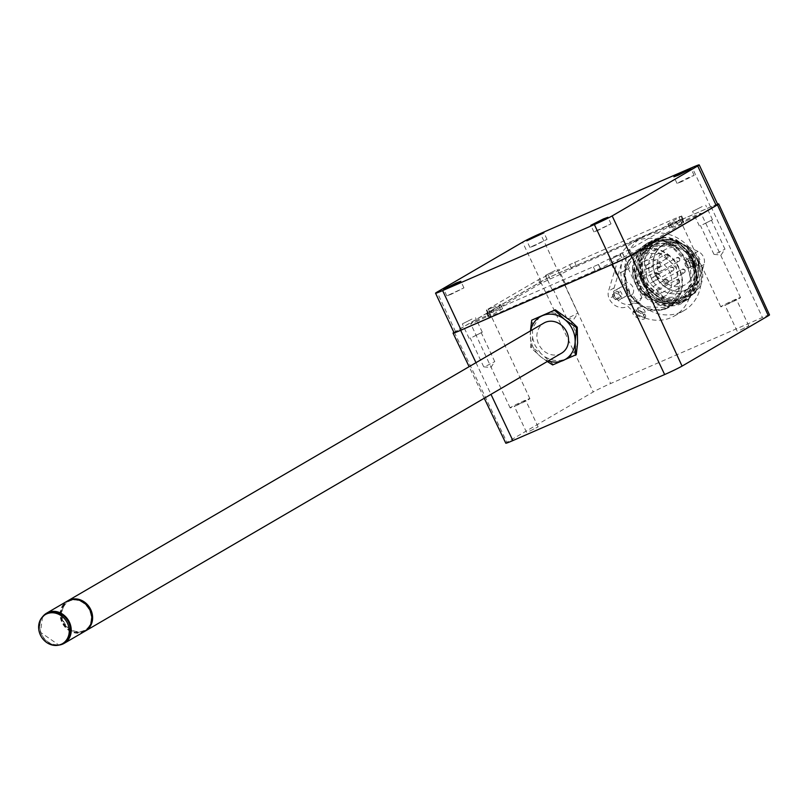 <?xml version="1.0" encoding="UTF-8"?>
<svg xmlns="http://www.w3.org/2000/svg" width="810" height="810" viewBox="0 0 810 810"><rect width="100%" height="100%" fill="white"/><g stroke="black" fill="none" stroke-linecap="round" stroke-linejoin="round"><path stroke-width="0.61" stroke-dasharray="4.05 3.04" d="M63.666 642.978A16.878 14.742 59.7 0 1 41.826 634.736A16.878 14.742 59.7 0 1 40.804 632.276A16.878 14.742 59.7 0 1 46.656 613.828M84.736 631.354A17.455 15.248 59.7 0 1 61.094 620.288A17.455 15.248 59.7 0 1 67.139 601.202M615.823 291.752A3.635 3.179 60.8 0 1 618.87 298.343A3.635 3.179 60.8 0 1 615.823 291.752M614.112 292.714C618.597 293.392 619.63 295.589 617.19 299.285C612.694 298.606 611.671 296.409 614.112 292.714L615.57 291.873M619.124 298.222L617.19 299.285M688.206 260.253A3.635 3.179 60.8 0 1 691.254 266.854A3.635 3.179 60.8 0 1 688.206 260.253M686.485 261.215C690.981 261.903 692.013 264.09 689.573 267.796C685.078 267.108 684.055 264.921 686.485 261.215L687.953 260.385M691.507 266.723L689.573 267.796M644.051 319.029A6.551 2.754 27.3 0 0 644.608 318.482A6.551 2.754 27.3 0 0 640.821 313.46A6.551 2.754 27.3 0 0 633.521 311.921A6.551 2.754 27.3 0 0 632.974 312.468A6.551 2.754 27.3 0 0 636.751 317.49A6.551 2.754 27.3 0 0 644.051 319.029M644.962 317.267A6.551 2.754 27.3 0 0 645.509 316.72A6.551 2.754 27.3 0 0 641.733 311.698A6.551 2.754 27.3 0 0 634.433 310.169A6.551 2.754 27.3 0 0 633.886 310.716A6.551 2.754 27.3 0 0 637.662 315.738A6.551 2.754 27.3 0 0 644.962 317.267M643.211 316.082A4.364 1.833 27.3 0 0 643.575 315.718A4.364 1.833 27.3 0 0 641.054 312.376A4.364 1.833 27.3 0 0 636.184 311.354A4.364 1.833 27.3 0 0 635.82 311.708A4.364 1.833 27.3 0 0 638.341 315.06A4.364 1.833 27.3 0 0 643.211 316.082M645.124 312.387C645.064 309.673 642.725 308.094 638.098 307.648C637.946 310.757 640.285 312.336 645.124 312.387L643.575 315.718M636.032 282.892L654.591 272.514L658.976 274.58L657.609 279.258L639.13 289.595A20.22 17.678 -119.2 0 0 663.41 296.946A20.22 17.678 -119.2 0 0 669.769 272.241A20.22 17.678 -119.2 0 0 643.667 261.66A20.22 17.678 -119.2 0 0 636.032 282.892A3.706 3.24 60.8 0 1 639.13 289.595M654.5 272.555L656.039 274.043A1.61 1.407 60.8 0 1 657.396 276.969L657.598 279.258A3.706 3.24 -119.2 0 0 654.5 272.555M646.056 267.533A2.106 1.843 60.8 0 1 649.438 266.065A2.106 1.843 60.8 0 1 646.056 267.533M657.76 270.52A2.106 1.843 60.8 0 1 661.142 269.052A2.106 1.843 60.8 0 1 657.76 270.52M663.117 282.072A2.106 1.843 60.8 0 1 666.498 280.604A2.106 1.843 60.8 0 1 663.117 282.072M657.639 292.542A2.106 1.843 60.8 0 1 661.021 291.063A2.106 1.843 60.8 0 1 657.639 292.542M646.218 292.592A2.106 1.843 60.8 0 1 649.6 291.124A2.106 1.843 60.8 0 1 646.218 292.592M638.422 275.764A2.106 1.843 60.8 0 1 641.803 274.296A2.106 1.843 60.8 0 1 638.422 275.764M651.847 280.037A2.106 1.843 60.8 0 1 655.229 278.569A2.106 1.843 60.8 0 1 651.847 280.037M685.523 265.386A5.235 4.576 -119.2 0 0 692.287 268.12A5.235 4.576 -119.2 0 0 693.927 261.721A5.235 4.576 -119.2 0 0 687.174 258.987A5.235 4.576 -119.2 0 0 685.523 265.386M691.072 262.278A5.235 4.576 -119.2 0 0 697.835 265.022A5.235 4.576 -119.2 0 0 699.476 258.623A5.235 4.576 -119.2 0 0 692.722 255.879A5.235 4.576 -119.2 0 0 691.072 262.278M632.418 294.465L628.408 296.713A42.191 36.875 -119.2 0 0 633.39 303.183A14.55 12.717 -119.2 0 1 614.719 295.498A10.186 8.9 -119.2 0 1 614.081 287.965L622.576 259.706A42.191 36.875 -119.2 0 0 622.88 284.786L626.889 282.538A7.422 6.49 60.8 0 1 632.853 287.115A7.422 6.49 60.8 0 1 632.418 294.465A42.191 36.875 -119.2 0 0 683.701 310.767A42.191 36.875 -119.2 0 0 699.293 265.366L695.294 267.614A42.191 36.875 -119.2 0 1 695.598 292.683L704.092 264.425A10.186 8.9 -119.2 0 0 703.444 256.892A10.186 8.9 -119.2 0 0 698.068 251.424L670.629 238.798L665.081 241.906A42.191 36.875 -119.2 0 0 632.934 242.484A42.191 36.875 -119.2 0 0 617.028 262.815L608.533 291.063A10.186 8.9 -119.2 0 0 609.171 298.606A14.55 12.717 -119.2 0 0 627.841 306.281A42.191 36.875 -119.2 0 0 674.143 316.113A42.191 36.875 -119.2 0 0 690.049 295.792L698.544 267.533A10.186 8.9 -119.2 0 0 697.896 260A10.186 8.9 -119.2 0 0 692.52 254.522L665.081 241.906M613.14 296.875A5.235 4.576 -119.2 0 0 619.903 299.619A5.235 4.576 -119.2 0 0 621.553 293.22A5.235 4.576 -119.2 0 0 614.79 290.476A5.235 4.576 -119.2 0 0 613.14 296.875M618.688 293.777A5.235 4.576 -119.2 0 0 625.452 296.511A5.235 4.576 -119.2 0 0 627.102 290.112A5.235 4.576 -119.2 0 0 620.338 287.378A5.235 4.576 -119.2 0 0 618.688 293.777M655.776 275.532A25.171 22.002 -119.2 0 0 686.546 289.555A25.171 22.002 -119.2 0 0 696.175 257.955A25.171 22.002 -119.2 0 0 665.405 243.931A25.171 22.002 -119.2 0 0 655.776 275.532M691.568 260.04A20.22 17.678 60.8 0 1 685.209 284.745A20.22 17.678 60.8 0 1 659.107 274.165A20.22 17.678 60.8 0 1 665.456 249.46A20.22 17.678 60.8 0 1 691.568 260.04M655.543 275.633A25.454 22.255 60.8 0 1 663.542 244.529A25.454 22.255 60.8 0 1 696.408 257.853A25.454 22.255 60.8 0 1 688.409 288.957A25.454 22.255 60.8 0 1 655.543 275.633M651.291 278.012A25.454 22.255 60.8 0 1 659.289 246.908A25.454 22.255 60.8 0 1 692.155 260.233A25.454 22.255 60.8 0 1 684.156 291.337A25.454 22.255 60.8 0 1 651.291 278.012M647.494 279.663A30.183 26.386 60.8 0 1 656.981 242.787A30.183 26.386 60.8 0 1 670.943 239.912C682.81 241.643 691.801 248.508 697.926 260.496L700.863 264.354C703.617 272.13 703.394 279.501 700.194 286.457L687.447 299.882C680.886 303.203 673.981 303.315 666.721 300.216L648.8 282.194A30.183 26.386 60.8 0 1 647.494 279.663M648.8 282.194L647.413 279.713L644.558 258.815L655.584 243.567L676.623 243.02L693.087 260.182L694.636 281.799L682.303 297.796L659.826 299.163L641.864 282.811L639.009 261.924L650.035 246.665L671.075 246.129L687.538 263.291L690.424 278.255A30.183 26.386 60.8 0 1 677.838 300.297A30.183 26.386 60.8 0 1 642.988 291.236L660.13 302.059L679.033 299.629L691.517 283.216L689.857 261.994L673.606 244.924L652.354 245.369L641.348 260.547L644.183 281.516L661.912 297.786L684.612 296.5L697.086 280.027L695.405 258.886C690.069 247.951 681.909 241.623 670.943 239.912M622.88 284.786A7.422 6.49 60.8 0 1 628.854 289.352A7.422 6.49 60.8 0 1 628.408 296.713M657.396 276.969A20.22 17.678 60.8 0 1 656.667 275.532A20.22 17.678 60.8 0 1 656.039 274.043M598.489 230.182L593.902 231.883L611.024 223.854L598.489 230.182M451.393 294.192L446.796 295.883L463.927 287.864L451.393 294.192M534.499 245.703L529.912 247.394L547.034 239.375L534.499 245.703M681.595 181.703L677.008 183.394L689.543 177.066L694.129 175.375L681.595 181.703M727.957 303.75L736.442 299.467L727.957 303.75M740.279 330.065L748.764 325.782L740.279 330.065M517.307 404.838L525.791 400.555L517.307 404.838M529.629 431.153L538.113 426.87L529.629 431.153M475.966 321.732A10.915 0.547 -25.1 0 0 490.425 314.432A10.915 0.547 -25.1 0 0 485.129 316.386A10.915 0.547 -25.1 0 0 470.671 323.686A10.915 0.547 -25.1 0 0 475.966 321.732M515.413 405.942A10.915 0.547 -25.1 0 0 529.872 398.642A10.915 0.547 -25.1 0 0 524.576 400.596A10.915 0.547 -25.1 0 0 510.108 407.896A10.915 0.547 -25.1 0 0 515.413 405.942M686.617 220.654A10.915 0.547 -25.1 0 0 701.075 213.354A10.915 0.547 -25.1 0 0 695.78 215.308A10.915 0.547 -25.1 0 0 681.321 222.608A10.915 0.547 -25.1 0 0 686.617 220.654M726.064 304.854A10.915 0.547 -25.1 0 0 740.522 297.553A10.915 0.547 -25.1 0 0 735.227 299.508A10.915 0.547 -25.1 0 0 720.768 306.818A10.915 0.547 -25.1 0 0 726.064 304.854M769.5 314.887A14.55 0.729 -25.1 0 0 762.433 317.49A14.55 0.729 -25.1 0 0 762.413 317.5L610.649 383.535A14.55 0.729 -25.1 0 0 610.629 383.545A14.55 0.729 -25.1 0 0 593.234 391.969L506.938 442.311A14.55 0.729 -25.1 0 0 505.794 443.192M717.589 204.12A15.613 0.78 -25.1 0 0 711.109 206.712A15.613 0.78 -25.1 0 0 711.089 206.722L559.325 272.757A15.613 0.78 -25.1 0 0 559.305 272.767A15.613 0.78 -25.1 0 0 540.614 281.809L454.299 332.171A15.613 0.78 -25.1 0 0 453.914 332.404M530.692 330.763A24.735 21.607 59.7 0 0 530.287 334.419A24.735 21.607 -120.3 0 0 532.869 346.761A24.735 21.607 -120.3 0 0 540.766 356.785L530.722 347.551L530.479 330.885M532.565 337.76L535.046 345.445L540.665 353.261L531.431 347.146L532.565 337.76L532.413 319.788M63.636 606.761A16.443 14.367 59.7 0 1 79.846 600.615A16.443 14.367 59.7 0 1 91.722 616.37A16.443 14.367 59.7 0 1 90.072 624.733A16.443 14.367 59.7 0 1 73.862 630.879A16.443 14.367 59.7 0 1 61.975 615.114A16.443 14.367 59.7 0 1 63.636 606.761M77.132 599.673A16.878 14.742 -120.3 0 0 68.161 601.273A16.878 14.742 -120.3 0 0 63.099 606.629A16.878 14.742 -120.3 0 0 66.44 626.656A16.878 14.742 -120.3 0 0 85.171 630.423A16.878 14.742 -120.3 0 0 90.244 625.077A16.878 14.742 -120.3 0 0 90.983 623.406M62.36 607.054A16.878 14.742 59.7 0 1 67.432 601.708A16.878 14.742 59.7 0 1 86.164 605.475A16.878 14.742 59.7 0 1 89.505 625.502A16.878 14.742 59.7 0 1 84.442 630.858A16.878 14.742 59.7 0 1 65.701 627.092A16.878 14.742 59.7 0 1 62.36 607.054M85.151 631.101A17.455 15.248 59.7 0 1 60.983 615.124A17.455 15.248 59.7 0 1 67.564 600.959M561.512 353.2A17.455 15.248 59.7 0 1 536.919 337.456A17.455 15.248 59.7 0 1 543.915 323.048M545.393 356.977C552.268 361.007 559.052 361.685 565.755 358.992L553.372 364.52L540.665 353.261M553.372 364.52L552.663 364.935M547.266 361.513L540.766 356.785A24.735 21.607 -120.3 0 0 548.289 360.916M531.431 347.146L530.722 347.551M576.285 354.547L565.755 358.992C572.275 355.934 576.214 350.588 577.571 342.974M577.763 337.122L570.928 321.064M562.747 314.624L549.534 312.225M539.703 316.507L532.889 327.615M454.035 332.667A14.55 0.729 154.9 0 1 455.534 331.574L541.09 281.667A14.55 0.729 154.9 0 1 558.88 273.021L710.643 206.985A14.55 0.729 154.9 0 1 717.711 204.373M454.299 332.171L506.938 442.311M540.614 281.809L593.234 391.969M638.098 307.648L635.82 311.708M633.39 303.183L627.841 306.281M699.293 265.366A7.422 6.49 60.8 0 1 693.33 260.8A7.422 6.49 60.8 0 1 693.775 253.439L689.766 255.677A42.191 36.875 -119.2 0 0 670.629 238.798M695.294 267.614A7.422 6.49 60.8 0 1 689.32 263.037A7.422 6.49 60.8 0 1 689.766 255.677M693.775 253.439A42.191 36.875 -119.2 0 0 642.492 237.138A42.191 36.875 -119.2 0 0 626.889 282.538M700.194 286.457L688.125 299.538L663.846 301.553L643.464 284.917L638.574 259.656L651.604 240.793L674.517 239.618L693.441 257.033L696.934 283.014L682.587 302.636L660.069 305.188L640.082 291.266L632.478 268.161L640.821 247.799L646.248 243.79L657.578 240.459L646.593 243.597L633.562 262.481L638.472 287.732L658.813 304.347L683.113 302.343L697.481 282.71L693.947 256.659L675.003 239.294L652.131 240.489L639.181 259.028L643.636 283.976L663.329 300.875L687.447 299.882M697.926 260.496C708.477 286.781 679.479 311.779 656.626 295.751C632.539 282.305 636.488 242.372 660.99 241.208C684.835 236.996 705.186 274.539 688.014 293.736C673.069 315.08 635.384 298.991 634.676 272.109L633.035 267.472C629.907 295.285 667.815 317.793 686.586 298.1C707.505 280.888 690.981 238.778 664.737 239.183C638.31 236.419 628.519 276.949 652.273 294.567C674.335 314.624 708.628 293.271 700.863 264.354M666.721 300.216C638.999 294.081 630.889 250.634 654.267 240.742C676.107 227.883 707.029 259.969 695.851 285.748C687.508 312.964 645.813 308.742 636.994 280.564C625.371 253.206 655.746 228.967 677.919 247.769L680.4 252.001C661.649 231.427 629.815 249.277 637.47 275.937C642.36 302.95 681.423 312.599 692.671 288.593C706.421 266.338 680.977 232.369 658.641 240.985C635.242 246.675 637.622 287.631 663.218 297.017M634.676 272.109L637.814 282.406L642.988 291.236M690.424 278.255L686.272 261.022L680.4 252.001M677.919 247.769L664.382 240.864L657.578 240.459M640.821 247.799L638.007 250.999L633.035 267.472M640.092 250.29A32.005 27.975 60.8 0 1 678.608 266.865A32.005 27.975 60.8 0 1 669.171 307.233A32.005 27.975 60.8 0 1 666.974 308.316A32.005 27.975 60.8 0 1 628.469 291.732A32.005 27.975 60.8 0 1 637.905 251.373A32.005 27.975 60.8 0 1 640.092 250.29M638.28 251.302L655.452 250.128L676.299 266.692L679.236 293.908L667.592 308.114L665.395 309.197L648.233 310.382L627.375 293.807L624.449 266.591L636.093 252.386L638.28 251.302M626.626 291.225L623.538 273L636.376 252.892L663.106 253.864L677.059 269.274L680.137 287.509L667.298 307.608L640.568 306.636L626.626 291.225M678.76 268.333A31.418 27.469 -119.2 0 0 638.189 251.88A31.418 27.469 -119.2 0 0 628.317 290.274A31.418 27.469 -119.2 0 0 668.888 306.717A31.418 27.469 -119.2 0 0 678.76 268.333M619.073 255.028L609.434 259.899L619.073 255.028M619.741 273.071L629.39 268.201L619.741 273.071M620.237 272.788L628.337 268.697L620.237 272.788M633.795 301.725L641.895 297.645L633.795 301.725M471.977 319.039L462.338 323.909L471.977 319.039M472.645 337.071L482.284 332.201L472.645 337.071M473.131 336.788L481.231 332.697L473.131 336.788M486.688 365.735L494.788 361.645L486.688 365.735M555.083 270.55L545.444 275.42L555.083 270.55M555.751 288.593L565.4 283.723L555.751 288.593M556.247 288.299L564.337 284.219L556.247 288.299M569.805 317.247L577.905 313.156L569.805 317.247M702.179 206.55L692.54 211.41L702.179 206.55M702.847 224.583L712.496 219.712L702.847 224.583M703.343 224.299L711.443 220.209L703.343 224.299M716.901 253.246L725.001 249.156L716.901 253.246M492.146 307.79L486.79 309.845L538.529 279.663L548.259 275.066A18.832 0.942 -25.1 0 0 569.643 264.657L678.79 216.908L681.018 216.3L669.789 222.851A17.466 0.871 -25.1 0 0 667.825 224.259A17.466 0.871 -25.1 0 0 676.299 221.13L681.655 219.065L629.572 249.46L619.913 254.016A17.638 0.881 -25.1 0 0 598.499 264.445L489.26 312.245L487.033 312.852L498.828 305.967A17.455 0.871 -25.1 0 0 500.631 304.661A17.455 0.871 -25.1 0 0 492.146 307.79L493.999 311.728L488.643 313.794L540.371 283.611L550.111 279.015A18.832 0.942 -25.1 0 0 571.495 268.596L680.633 220.857L682.86 220.249L671.632 226.8A17.466 0.871 -25.1 0 0 669.667 228.207A17.466 0.871 -25.1 0 0 678.152 225.079L683.508 223.013L631.415 253.409L621.766 257.965A17.638 0.881 -25.1 0 0 600.352 268.383L491.113 316.194L488.886 316.791L500.681 309.916A17.455 0.871 -25.1 0 0 502.473 308.61A17.455 0.871 -25.1 0 0 493.999 311.728M681.838 223.469L679.985 219.52M680.633 220.857L678.79 216.908M619.913 254.016L621.766 257.965M669.789 222.851L671.632 226.8M569.643 264.657L571.495 268.596M548.259 275.066L550.111 279.015M59.029 645.074A17.455 15.248 59.7 0 1 40.561 632.266A17.455 15.248 59.7 0 1 42.545 616.825M679.489 280.726A2.106 1.843 -119.2 0 0 676.107 282.204A2.106 1.843 -119.2 0 0 679.489 280.726M684.966 270.267A2.106 1.843 -119.2 0 0 681.585 271.735A2.106 1.843 -119.2 0 0 684.966 270.267M679.62 258.714A2.106 1.843 -119.2 0 0 676.228 260.182A2.106 1.843 -119.2 0 0 679.62 258.714M673.697 268.231A2.106 1.843 -119.2 0 0 670.315 269.7A2.106 1.843 -119.2 0 0 673.697 268.231M668.068 280.786A2.106 1.843 -119.2 0 0 664.686 282.265A2.106 1.843 -119.2 0 0 668.068 280.786M660.271 263.959A2.106 1.843 -119.2 0 0 656.89 265.437A2.106 1.843 -119.2 0 0 660.271 263.959M667.906 255.727A2.106 1.843 -119.2 0 0 664.524 257.195A2.106 1.843 -119.2 0 0 667.906 255.727M704.092 264.425L698.544 267.533M559.325 272.757L610.649 383.535M711.089 206.722L762.413 317.5M475.976 362.677L490.981 394.349M455.534 331.574L437.046 292.106M541.09 281.667L522.602 242.19M558.88 273.021L540.391 233.543M710.643 206.985L692.155 167.508M695.598 292.683L690.049 295.792M622.576 259.706L617.028 262.815M614.719 295.498L609.171 298.606M614.081 287.965L608.533 291.063M698.068 251.424L692.52 254.522M681.018 216.3L682.86 220.249M681.655 219.065L683.508 223.013M598.499 264.445L600.352 268.383M622.455 252.912L624.308 256.861M629.572 249.46L631.415 253.409M676.299 221.13L678.152 225.079M574.654 262.217L576.497 266.166M545.636 276.21L547.489 280.149M538.529 279.663L540.371 283.611M486.79 309.845L488.643 313.794M488.46 309.39L490.303 313.338M498.828 305.967L500.681 309.916M487.033 312.852L488.886 316.791M489.26 312.245L491.113 316.194M593.396 266.935L595.249 270.874M598.377 264.505L600.23 268.454M42.484 616.896L40.5 632.316L58.938 645.094M644.608 318.482L645.509 316.72M658.297 289.96L676.765 279.622L679.712 280.584L678.831 283.308L660.363 293.645M663.775 279.501L682.243 269.163L685.189 270.115L684.308 272.838L665.84 283.176M658.429 267.948L676.897 257.61L679.833 258.562L678.952 261.286L660.484 271.623M652.506 277.466L670.974 267.128L673.92 268.08L673.039 270.803L654.571 281.141M646.876 290.02L665.344 279.683L668.29 280.635L667.41 283.368L648.942 293.696M639.08 273.193L657.548 262.855L660.494 263.807L659.613 266.541L641.145 276.878M646.714 264.961L665.182 254.623L668.128 255.575L667.248 258.299L648.78 268.636M697.835 265.022L692.287 268.12M625.452 296.511L619.903 299.619M663.542 244.529L659.289 246.908M656.981 242.787L655.584 243.567C659.887 240.276 666.691 240.054 676.006 242.878C683.448 245.794 689.269 252.031 693.461 261.589C696.327 269.487 696.387 277.131 693.633 284.533C689.168 292.683 685.392 297.098 682.303 297.796M652.354 245.369L650.035 246.665C656.029 246.28 664.838 233.695 686.283 261.022M652.323 245.389C645.448 253.014 637.126 250.847 643.606 279.865C655.523 303.203 674.831 301.391 684.582 296.521L682.293 297.796M679.063 299.609L677.838 300.297M685.209 284.745L663.41 296.946M593.902 231.883L590.814 225.302M446.796 295.883L443.718 289.302M529.912 247.394L526.824 240.823M677.008 183.394L673.92 176.813M748.764 325.782L736.442 299.467M538.113 426.87L525.791 400.555M529.872 398.642L490.425 314.432M740.522 297.553L701.075 213.354M67.432 601.708L68.161 601.273M84.442 630.858L85.171 630.423M484.269 398.267L469.132 366.677M720.768 306.818L681.321 222.608M510.108 407.896L470.671 323.686M526.52 432.297L514.198 405.982M737.171 331.209L724.849 304.904M694.129 175.375L691.051 168.794M547.034 239.375L543.956 232.794M463.927 287.864L460.839 281.283M611.024 223.854L607.946 217.282M665.456 249.46L643.667 261.66M674.143 316.113L683.701 310.767M632.934 242.484L642.492 237.138M646.248 243.79L646.593 243.597C651.372 240.702 657.295 239.8 664.382 240.864M688.621 299.255L677.302 303.041L661.831 300.935C652.05 296.845 645.013 289.808 640.7 279.815C634.159 258.876 639.454 250.128 651.604 240.793L657.244 238.343L662.084 237.401L667.835 237.441L676.249 239.679L688.632 248.65L698.139 279.815L695.355 289.038L691.74 294.921L687.619 299.214L682.577 302.636C678.699 306.777 659.755 307.618 653.781 302.94C634.078 294.02 626.262 267.958 638.007 250.999M688.409 288.957L684.156 291.337M679.033 299.629C671.976 302.616 666.721 303.588 663.258 302.555L654.946 300.186C647.099 296.48 641.388 290.547 637.814 282.406M620.338 287.378L614.79 290.476M692.722 255.879L687.174 258.987M632.974 312.468L633.886 310.716M667.592 308.114L669.171 307.233M636.376 252.892L638.189 251.88M667.298 307.608L668.888 306.717M636.093 252.386L637.905 251.373M629.39 268.201L622.606 253.732M641.895 297.645L628.337 268.697M617.271 273.881L630.828 302.829L637.915 303.558L641.885 297.675M616.218 274.367L609.434 259.899M482.284 332.201L475.51 317.733M483.752 366.839L490.819 367.558L494.788 361.675L481.231 332.697M483.722 366.829L470.164 337.881M469.111 338.377L462.338 323.909M565.4 283.723L558.616 269.244M577.905 313.156L564.337 284.219M566.868 318.36L573.926 319.069L577.894 313.197M566.838 318.34L553.281 289.393M552.217 289.889L545.444 275.42M712.496 219.712L705.712 205.244M713.964 254.35L721.021 255.069L724.99 249.186L711.443 220.209M713.934 254.34L700.377 225.393M699.324 225.889L692.54 211.41M681.615 215.865L683.468 219.814M682.111 218.74L683.954 222.689M667.825 224.259L669.667 228.207M486.344 310.169L488.187 314.118M500.631 304.661L502.473 308.61M486.435 313.288L488.288 317.236"/><path stroke-width="1.21" d="M67.26 622.779A16.878 14.742 -120.3 0 0 45.431 614.537A16.878 14.742 -120.3 0 0 40.611 635.455A16.878 14.742 -120.3 0 0 62.441 643.687A16.878 14.742 -120.3 0 0 67.26 622.779M45.431 614.537L46.656 613.828A16.878 14.742 59.7 0 1 68.486 622.06A16.878 14.742 59.7 0 1 69.508 624.53A16.878 14.742 59.7 0 1 63.666 642.978L62.441 643.687M42.545 616.825A17.455 15.248 59.7 0 1 46.605 613.18L67.139 601.202A17.455 15.248 59.7 0 1 90.781 612.269A17.455 15.248 59.7 0 1 84.736 631.354L64.203 643.332A17.455 15.248 59.7 0 1 59.029 645.074M603.349 218.973L590.814 225.302L607.946 217.282L603.349 218.973M456.253 282.974L443.718 289.302L460.839 281.283L456.253 282.974M539.359 234.495L526.824 240.823L543.956 232.794L539.359 234.495M686.455 170.485L673.92 176.813L678.517 175.122L691.051 168.794L686.455 170.485M453.914 332.404A15.613 0.78 -25.1 0 0 453.053 333.133A15.613 0.78 -25.1 0 0 460.657 330.318L612.421 264.283A15.613 0.78 -25.1 0 0 631.132 255.231L717.447 204.869L768.346 315.768A14.55 0.729 -25.1 0 0 769.5 314.887L718.693 203.917A15.613 0.78 -25.1 0 0 717.589 204.12M717.447 204.869A15.613 0.78 -25.1 0 0 718.693 203.917M90.983 623.406A16.878 14.742 -120.3 0 0 77.132 599.673M67.564 600.959A17.455 15.248 59.7 0 1 67.979 600.706A17.455 15.248 59.7 0 1 92.573 616.461A17.455 15.248 59.7 0 1 85.576 630.869A17.455 15.248 59.7 0 1 85.151 631.101M67.979 600.706L543.915 323.048A17.455 15.248 59.7 0 1 568.509 338.793A17.455 15.248 59.7 0 1 561.512 353.2L85.576 630.869M530.479 330.885L531.704 320.203L555.336 309.815L570.928 321.064L577.267 327.2L576.558 327.615L575.14 341.83L575.576 354.962L552.663 364.935L547.266 361.513M555.336 309.815L554.617 310.23L564.661 319.464L576.558 327.615M577.267 327.2L577.571 342.974L576.285 354.547L575.576 354.962M531.704 320.203L554.617 310.23M530.692 330.763A24.735 21.607 59.7 0 1 542.234 315.758A24.735 21.607 -120.3 0 1 564.661 319.464A24.735 21.607 -120.3 0 1 575.14 341.83A24.735 21.607 -120.3 0 1 563.193 360.49A24.735 21.607 -120.3 0 1 548.289 360.916M699.222 164.906L717.711 204.373A14.55 0.729 154.9 0 1 716.212 205.467L630.656 255.383A14.55 0.729 154.9 0 1 612.866 264.019L461.103 330.065A14.55 0.729 154.9 0 1 454.035 332.667L435.547 293.2A14.55 0.729 154.9 0 1 437.046 292.106L522.602 242.19A14.55 0.729 154.9 0 1 540.391 233.543L692.155 167.508A14.55 0.729 154.9 0 1 699.222 164.906A14.55 0.729 154.9 0 1 697.724 165.999L612.168 215.905A14.55 0.729 154.9 0 1 594.378 224.552L442.614 290.587A14.55 0.729 154.9 0 1 435.547 293.2M484.269 398.267L505.794 443.192A14.55 0.729 -25.1 0 0 512.872 440.579L664.645 374.544A14.55 0.729 -25.1 0 0 682.06 366.11L768.346 315.768M631.132 255.231L682.06 366.11M42.484 616.896L46.605 613.18A17.455 15.248 59.7 0 1 70.247 624.247A17.455 15.248 59.7 0 1 64.203 643.332L58.938 645.094M612.421 264.283L664.645 374.544M460.657 330.318L475.976 362.677M490.981 394.349L512.872 440.579M461.103 330.065L442.614 290.587M716.212 205.467L697.724 165.999M630.656 255.383L612.168 215.905M612.866 264.019L594.378 224.552M469.132 366.677L453.053 333.133"/></g></svg>
